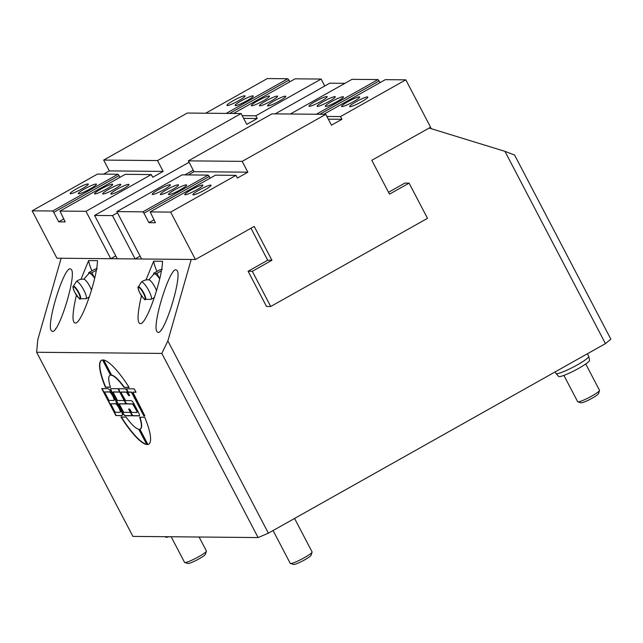 <?xml version="1.0" encoding="UTF-8"?>
<svg xmlns="http://www.w3.org/2000/svg" width="643" height="643" viewBox="0 0 643 643"><rect width="100%" height="100%" fill="white"/><g stroke="black" fill="none" stroke-linecap="round" stroke-linejoin="round"><path stroke-width="0.96" d="M97.302 268.758L94.843 269.2L88.638 272.688L89.465 273.162L91.925 272.72L94.666 278.29A10.786 2.492 60.6 0 0 94.408 277.929A10.786 2.492 60.6 0 0 89.465 273.162A10.786 2.492 60.6 0 0 88.879 273.516L83.662 279.327M88.686 273.87L88.638 272.688M96.321 270.253L91.925 272.72M73.286 286.44L76.171 281.706A9.838 2.275 60.6 0 1 76.308 281.554A9.838 2.275 60.6 0 1 76.694 281.417A9.838 2.275 60.6 0 1 83.614 289.72A9.838 2.275 60.6 0 1 85.945 298.69A9.838 2.275 60.6 0 1 85.744 298.722L80.198 298.73A7.105 1.64 -119.4 0 0 78.8 292.485A7.105 1.64 -119.4 0 0 73.664 286.231A7.105 1.64 -119.4 0 0 73.286 286.44C72.498 285.894 72.924 287.718 74.548 291.922C78.542 298.039 80.431 300.313 80.198 298.73M83.944 279.247A8.166 1.881 60.6 0 1 84.032 279.255A8.166 1.881 60.6 0 1 91.499 290.202M162.341 269.361L159.882 269.803L153.677 273.291L154.505 273.765L156.964 273.323L159.705 278.893A10.786 2.492 60.6 0 0 159.448 278.532A10.786 2.492 60.6 0 0 154.505 273.765A10.786 2.492 60.6 0 0 153.91 274.119L148.694 279.93M153.717 274.473L153.677 273.291M161.361 270.856L156.964 273.323M138.325 287.043L141.211 282.309A9.838 2.275 60.6 0 1 141.339 282.156A9.838 2.275 60.6 0 1 141.725 282.028A9.838 2.275 60.6 0 1 148.646 290.323A9.838 2.275 60.6 0 1 150.984 299.292A9.838 2.275 60.6 0 1 150.783 299.325L145.238 299.333A7.105 1.64 -119.4 0 0 143.831 293.095A7.105 1.64 -119.4 0 0 138.695 286.834A7.105 1.64 -119.4 0 0 138.325 287.043C137.538 286.497 137.956 288.321 139.587 292.525C143.582 298.641 145.463 300.916 145.238 299.333M148.983 279.85A8.166 1.881 60.6 0 1 149.063 279.858A8.166 1.881 60.6 0 1 156.53 290.805M210.775 177.822L210.173 178.159M188.286 174.92L194.025 171.689L188.359 160.863L242.178 161.361L247.844 172.187L237.388 178.071L235.973 175.362L215.485 175.169L150.165 211.909L170.652 212.102L235.973 175.362M247.844 172.187L194.025 171.689M328.316 119.164L341.907 119.285L331.458 125.168L325.792 114.333L271.973 113.835L188.359 160.863M242.178 161.361L325.792 114.333M142.85 211.844L116.833 211.595L182.154 174.864L208.171 175.105L142.85 211.844L143.96 213.195L209.288 176.463L208.171 175.105M209.288 176.463L209.996 177.814M341.907 119.285L340.493 116.584L405.813 79.845L430.593 127.234L371.799 160.292L389.497 194.146L409.093 183.126L427.499 218.331L270.719 306.502L252.313 271.298L271.917 260.27L254.218 226.424L195.424 259.491L170.652 212.102M326.901 116.455L340.493 116.584M243.633 118.376L257.224 118.505L246.775 124.38L241.109 113.546L187.29 113.047L103.676 160.075L157.495 160.573L163.161 171.408L152.704 177.283L151.29 174.574L125.281 174.333L59.952 211.073L65.208 221.899L58.706 221.835L53.755 212.359L119.076 175.619L117.958 174.269L97.471 174.076L32.15 210.816L56.922 258.205L110.741 258.703L85.969 211.314L59.952 211.073M103.603 174.132L109.342 170.901L103.676 160.075M109.342 170.901L163.161 171.408M120.562 176.986L119.96 177.323M241.109 113.546L157.495 160.573M257.224 118.505L255.81 115.796L242.218 115.668M119.076 175.619L119.783 176.978M285.339 96.169A10.24 1.31 152.4 0 1 285.733 96.305A10.24 1.31 152.4 0 1 277.262 102.213A10.24 1.31 152.4 0 1 267.584 105.798A10.24 1.31 152.4 0 1 274.987 100.453A10.24 1.31 152.4 0 1 285.339 96.169M277.213 96.088A10.24 1.31 152.4 0 1 277.599 96.233A10.24 1.31 152.4 0 1 269.136 102.133A10.24 1.31 152.4 0 1 259.45 105.717A10.24 1.31 152.4 0 1 266.861 100.38A10.24 1.31 152.4 0 1 277.213 96.088M269.079 96.016A10.24 1.31 152.4 0 1 269.473 96.153A10.24 1.31 152.4 0 1 261.002 102.06A10.24 1.31 152.4 0 1 251.325 105.645A10.24 1.31 152.4 0 1 258.727 100.3A10.24 1.31 152.4 0 1 269.079 96.016M252.82 95.863A10.24 1.31 152.4 0 1 253.213 96.008A10.24 1.31 152.4 0 1 244.742 101.907A10.24 1.31 152.4 0 1 235.065 105.492A10.24 1.31 152.4 0 1 242.467 100.147A10.24 1.31 152.4 0 1 252.82 95.863M244.694 95.791A10.24 1.31 152.4 0 1 245.079 95.928A10.24 1.31 152.4 0 1 236.616 101.835A10.24 1.31 152.4 0 1 226.931 105.42A10.24 1.31 152.4 0 1 234.341 100.075A10.24 1.31 152.4 0 1 244.694 95.791M128.56 184.34A10.24 1.31 152.4 0 1 128.954 184.477A10.24 1.31 152.4 0 1 120.482 190.384A10.24 1.31 152.4 0 1 110.805 193.961A10.24 1.31 152.4 0 1 118.216 188.624A10.24 1.31 152.4 0 1 128.56 184.34M120.434 184.26A10.24 1.31 152.4 0 1 120.82 184.404A10.24 1.31 152.4 0 1 112.356 190.304A10.24 1.31 152.4 0 1 102.671 193.889A10.24 1.31 152.4 0 1 110.082 188.552A10.24 1.31 152.4 0 1 120.434 184.26M112.3 184.187A10.24 1.31 152.4 0 1 112.694 184.324A10.24 1.31 152.4 0 1 104.222 190.232A10.24 1.31 152.4 0 1 94.545 193.816A10.24 1.31 152.4 0 1 101.956 188.471A10.24 1.31 152.4 0 1 112.3 184.187M96.04 184.035A10.24 1.31 152.4 0 1 96.434 184.171A10.24 1.31 152.4 0 1 87.97 190.079A10.24 1.31 152.4 0 1 78.285 193.664A10.24 1.31 152.4 0 1 85.696 188.319A10.24 1.31 152.4 0 1 96.04 184.035M87.914 183.962A10.24 1.31 152.4 0 1 88.308 184.099A10.24 1.31 152.4 0 1 79.836 190.006A10.24 1.31 152.4 0 1 70.159 193.591A10.24 1.31 152.4 0 1 77.562 188.246A10.24 1.31 152.4 0 1 87.914 183.962M233.481 113.481L295.121 78.816L321.13 79.057L324.755 85.985M229.639 113.441L288.916 80.102L287.799 78.743L267.319 78.559L205.68 113.216M288.916 80.102L289.808 81.806M287.799 78.743L226.167 113.409M85.969 211.314L151.29 174.574M117.958 174.269L52.638 211L53.755 212.359M52.638 211L32.15 210.816M58.706 221.835L63.705 219.03M255.81 115.796L321.13 79.057M115.732 255.898L110.741 258.703L117.235 258.759L94.585 215.437L189.106 162.277M587.372 353.779L588.707 356.335A18.486 2.363 152.4 0 1 588.739 356.415A18.486 2.363 152.4 0 1 573.419 367A18.486 2.363 152.4 0 1 555.994 373.535A18.486 2.363 152.4 0 1 555.946 373.462L555.126 371.911M555.994 373.535L558.671 376.436A17.457 2.234 -27.6 0 0 575.131 370.264A17.457 2.234 -27.6 0 0 589.591 360.273L588.739 356.415M165.187 536.696L165.564 537.106A17.457 2.234 -27.6 0 0 168.844 536.736M199.105 537.018L206.395 550.955A12.321 1.575 152.4 0 1 206.395 551.18A12.321 1.575 152.4 0 1 196.203 558.06A12.321 1.575 152.4 0 1 184.734 562.504A12.321 1.575 152.4 0 1 184.549 562.376L171.159 536.752M184.734 562.504L187.877 563.461A9.958 1.278 -27.6 0 0 197.152 559.868A9.958 1.278 -27.6 0 0 205.39 554.306L206.395 551.18M585.749 363.978L599.501 390.285A12.321 1.575 152.4 0 1 599.509 390.518A12.321 1.575 152.4 0 1 589.309 397.398A12.321 1.575 152.4 0 1 577.848 401.843A12.321 1.575 152.4 0 1 577.663 401.706L563.903 375.399M577.848 401.843L580.991 402.799A9.958 1.278 -27.6 0 0 590.258 399.207A9.958 1.278 -27.6 0 0 598.496 393.645L599.509 390.518M294.574 518.443L312.08 551.935A12.321 1.575 152.4 0 1 312.08 552.16A12.321 1.575 152.4 0 1 301.889 559.04A12.321 1.575 152.4 0 1 290.419 563.485A12.321 1.575 152.4 0 1 290.234 563.356L273.074 530.531M290.419 563.485L293.562 564.441A9.958 1.278 -27.6 0 0 302.837 560.849A9.958 1.278 -27.6 0 0 311.075 555.287L312.08 552.16M94.585 215.437L112.469 215.598L117.46 212.793M184.862 174.888L193.23 170.178M275.188 113.867L329.746 83.18L344.929 83.317M117.235 258.759L135.118 258.928L112.469 215.598M140.11 256.123L135.118 258.928L195.424 259.491M250.979 228.249L267.697 260.238L271.917 260.27M267.697 260.238L248.102 271.258L252.313 271.298M248.102 271.258L266.507 306.462L270.719 306.502M388.525 192.281L404.881 183.086L409.093 183.126M152.624 194.491A10.24 1.31 152.4 0 1 152.238 194.347A10.24 1.31 152.4 0 1 160.702 188.447A10.24 1.31 152.4 0 1 170.387 184.862A10.24 1.31 152.4 0 1 162.976 190.199A10.24 1.31 152.4 0 1 152.624 194.491M160.758 194.564A10.24 1.31 152.4 0 1 160.364 194.427A10.24 1.31 152.4 0 1 168.836 188.52A10.24 1.31 152.4 0 1 178.513 184.935A10.24 1.31 152.4 0 1 171.11 190.28A10.24 1.31 152.4 0 1 160.758 194.564M168.884 194.644A10.24 1.31 152.4 0 1 168.498 194.499A10.24 1.31 152.4 0 1 176.962 188.592A10.24 1.31 152.4 0 1 186.647 185.015A10.24 1.31 152.4 0 1 179.236 190.352A10.24 1.31 152.4 0 1 168.884 194.644M185.144 194.789A10.24 1.31 152.4 0 1 184.758 194.652A10.24 1.31 152.4 0 1 193.221 188.745A10.24 1.31 152.4 0 1 202.907 185.16A10.24 1.31 152.4 0 1 195.496 190.505A10.24 1.31 152.4 0 1 185.144 194.789M193.278 194.869A10.24 1.31 152.4 0 1 192.884 194.725A10.24 1.31 152.4 0 1 201.355 188.825A10.24 1.31 152.4 0 1 211.033 185.24A10.24 1.31 152.4 0 1 203.622 190.577A10.24 1.31 152.4 0 1 193.278 194.869M309.404 106.32A10.24 1.31 152.4 0 1 309.018 106.175A10.24 1.31 152.4 0 1 317.481 100.276A10.24 1.31 152.4 0 1 327.166 96.691A10.24 1.31 152.4 0 1 319.756 102.028A10.24 1.31 152.4 0 1 309.404 106.32M317.538 106.392A10.24 1.31 152.4 0 1 317.144 106.256A10.24 1.31 152.4 0 1 325.615 100.348A10.24 1.31 152.4 0 1 335.292 96.763A10.24 1.31 152.4 0 1 327.882 102.108A10.24 1.31 152.4 0 1 317.538 106.392M325.663 106.473A10.24 1.31 152.4 0 1 325.27 106.328A10.24 1.31 152.4 0 1 333.741 100.421A10.24 1.31 152.4 0 1 343.418 96.844A10.24 1.31 152.4 0 1 336.016 102.181A10.24 1.31 152.4 0 1 325.663 106.473M341.923 106.617A10.24 1.31 152.4 0 1 341.529 106.481A10.24 1.31 152.4 0 1 350.001 100.573A10.24 1.31 152.4 0 1 359.678 96.989A10.24 1.31 152.4 0 1 352.276 102.333A10.24 1.31 152.4 0 1 341.923 106.617M350.049 106.698A10.24 1.31 152.4 0 1 349.663 106.553A10.24 1.31 152.4 0 1 358.127 100.654A10.24 1.31 152.4 0 1 367.812 97.069A10.24 1.31 152.4 0 1 360.401 102.406A10.24 1.31 152.4 0 1 350.049 106.698M153.918 219.866L148.919 222.679L143.96 213.195M116.833 211.595L141.605 258.992M148.919 222.679L155.421 222.735L150.165 211.909M319.852 114.277L379.129 80.946L378.012 79.587L316.38 114.245M290.363 114.004L352.002 79.346L378.012 79.587M379.129 80.946L380.013 82.642M323.694 114.317L385.334 79.652L405.813 79.845M161.835 353.417L258.1 537.564L268.38 533.176L167.863 340.911L161.835 353.417L36.635 352.26L37.792 339.705L61.141 258.245M258.1 537.564L132.908 536.399L36.635 352.26M605.449 343.611L610.85 339.174L514.585 155.035L504.94 151.346L605.449 343.611L268.38 533.176M146.001 279.946L153.645 261.195L162.55 261.275C161.94 279.384 147.617 321.074 141.13 323.598C136.927 324.466 137.023 315.183 141.428 295.748M153.645 261.195A26.186 6.044 -119.4 0 0 156.924 271.467M80.962 279.343L88.605 260.592L97.511 260.672C96.908 278.781 82.577 320.471 76.099 322.995C71.887 323.863 71.984 314.58 76.388 295.145M88.605 260.592A26.186 6.044 -119.4 0 0 91.885 270.864M191.212 259.45L167.863 340.911M52.38 331.458C58.875 333.162 76.429 276.466 71.51 269.674L70.336 268.798C63.85 267.094 46.296 323.799 51.207 330.59L52.38 331.458M158.065 332.439C164.56 334.143 182.114 277.446 177.195 270.655L176.021 269.779C169.535 268.075 151.973 324.779 156.892 331.571L158.065 332.439M504.94 151.346L429.146 128.045M146.668 444.345A48.145 11.108 60.6 0 1 121.326 417.042M146.773 444.546A48.145 11.108 60.6 0 1 120.972 417.042L126.068 417.09A30.808 7.113 -119.4 0 0 138.808 429.299L146.773 444.546M122.122 415.547A8.664 2.001 60.6 0 1 121.993 415.555L116.15 415.499L102.076 388.573M114.036 400.324A4.814 1.109 -119.4 0 0 114.181 400.284A4.814 1.109 -119.4 0 0 112.943 395.823A4.814 1.109 -119.4 0 0 109.607 391.86L104.52 391.965L108.948 400.428L113.771 400.468A4.814 1.109 -119.4 0 0 113.924 400.436A4.814 1.109 -119.4 0 0 112.686 395.975A4.814 1.109 -119.4 0 0 109.35 392.005L104.52 391.965M120.225 412.171A4.814 1.109 -119.4 0 0 120.378 412.139A4.814 1.109 -119.4 0 0 119.14 407.67A4.814 1.109 -119.4 0 0 115.804 403.708L110.717 403.812L115.137 412.276L119.968 412.316A4.814 1.109 -119.4 0 0 120.112 412.284A4.814 1.109 -119.4 0 0 118.875 407.823A4.814 1.109 -119.4 0 0 115.539 403.852L110.717 403.812M137.168 412.428L137.047 410.981L132.924 403.868L127.234 403.812A3.85 0.892 60.6 0 1 124.453 400.42L120.024 391.957A3.85 0.892 60.6 0 1 119.051 388.726M139.483 415.716L133.431 415.659A3.85 0.892 60.6 0 1 130.642 412.267L128.954 409.028M129.589 395.413L128.905 395.405L126.735 392.021L121.366 392.013M119.686 391.957L113.24 391.941M132.072 415.651L125.297 415.587A3.85 0.892 60.6 0 1 122.516 412.195L111.898 391.884A3.85 0.892 60.6 0 1 110.926 388.653M125.875 403.804L119.429 403.788M144.771 415.764L144.096 415.764L132.418 393.42L131.309 392.061L128.158 392.029L126.462 388.798M135.946 392.101L133.053 392.126M129.629 409.036L131.807 412.428L137.136 412.468L136.79 411.126L132.667 404.013L126.976 403.957A3.85 0.892 60.6 0 1 124.187 400.565L119.767 392.101A3.85 0.892 60.6 0 1 118.891 388.758A3.85 0.892 60.6 0 1 119.011 388.726L125.112 388.782A3.85 0.892 60.6 0 1 127.893 392.182L129.661 395.566L128.648 395.558L126.47 392.166L121.141 392.126L121.487 393.468L125.61 400.581L131.301 400.629A3.85 0.892 60.6 0 1 134.09 404.029L138.51 412.493A3.85 0.892 60.6 0 1 139.386 415.836A3.85 0.892 60.6 0 1 139.266 415.868L133.165 415.812A3.85 0.892 60.6 0 1 130.384 412.412L132.153 415.796L125.039 415.732A3.85 0.892 60.6 0 1 122.25 412.34L111.633 392.029A3.85 0.892 60.6 0 1 110.765 388.677A3.85 0.892 60.6 0 1 110.877 388.653L117.99 388.718L119.767 392.101L113.007 392.053L117.484 400.501L124.187 400.565L125.956 403.949L119.204 403.9L123.673 412.348L130.384 412.412L128.616 409.028L129.629 409.036M115.893 415.651L101.739 388.565L107.582 388.621A8.664 2.001 60.6 0 1 113.843 396.257A8.664 2.001 60.6 0 1 116.094 402.172A8.664 2.001 60.6 0 1 120.04 408.104A8.664 2.001 60.6 0 1 122.001 415.635A8.664 2.001 60.6 0 1 121.736 415.7L116.15 415.499M132.876 392.222L144.852 415.917L143.839 415.908L132.161 393.564L131.043 392.206L127.893 392.182L126.124 388.798L134.25 388.87L136.027 392.254L133.133 392.077M129.082 387.327L124.34 387.279A30.808 7.113 -119.4 0 0 111.601 375.07L103.74 360.024M124.075 387.432A30.808 7.113 -119.4 0 0 111.343 375.215L103.37 359.976A48.145 11.108 60.6 0 1 129.179 387.472L124.34 387.279M110.492 375.142A30.808 7.113 -119.4 0 0 110.234 375.255L109.969 375.408A30.808 7.113 -119.4 0 0 110.5 387.303L105.396 387.255A48.145 11.108 60.6 0 1 101.473 360.297A48.145 11.108 60.6 0 1 102.558 359.967L110.524 375.207A30.808 7.113 -119.4 0 0 109.969 375.408M110.451 387.15L105.661 387.11A48.145 11.108 60.6 0 1 101.61 360.233M148.798 444.144A48.145 11.108 60.6 0 1 147.85 444.409L139.917 429.235M147.85 444.409L139.619 429.307A30.808 7.113 -119.4 0 0 140.174 429.114L140.439 428.969A30.808 7.113 -119.4 0 0 139.957 417.219M140.174 429.114A30.808 7.113 -119.4 0 0 139.652 417.219L144.747 417.267A48.145 11.108 60.6 0 1 148.67 444.217A48.145 11.108 60.6 0 1 147.585 444.554M73.64 286.866A6.567 1.519 60.6 0 1 79.66 295.531A6.567 1.519 60.6 0 1 76.662 295.507A6.567 1.519 60.6 0 1 73.64 286.866M138.671 287.469A6.567 1.519 60.6 0 1 144.699 296.142A6.567 1.519 60.6 0 1 141.701 296.11A6.567 1.519 60.6 0 1 138.671 287.469M430.36 127.362L431.26 128.696A6.567 1.519 -119.4 0 0 430.344 127.37M430.191 127.459A7.105 1.64 60.6 0 1 430.963 128.6M85.945 298.69A10.015 10.015 0 0 0 89.441 296.664M84.032 279.255A10.015 10.015 0 0 0 76.3 281.554M150.984 299.292A10.015 10.015 0 0 0 154.481 297.267M149.072 279.858A10.015 10.015 0 0 0 141.339 282.156M55.989 328.276L55.555 328.886M161.674 329.256L161.24 329.867"/></g></svg>
